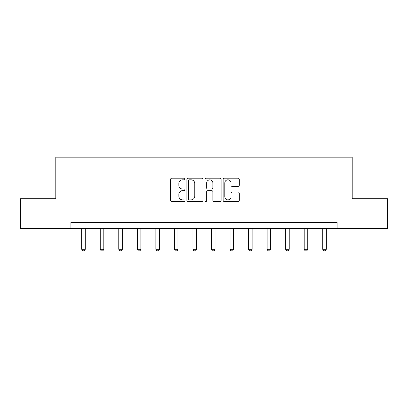 <?xml version="1.0" encoding="UTF-8"?>
<svg xmlns="http://www.w3.org/2000/svg" width="408" height="408" viewBox="0 0 408 408"><rect width="100%" height="100%" fill="white"/><g stroke="black" fill="none" stroke-linecap="round" stroke-linejoin="round"><path stroke-width="0.61" d="M184.987 179A0.816 0.816 0 0 0 184.171 178.184L171.778 178.184A1.168 1.168 0 0 0 170.61 179.347L170.61 200.343A1.168 1.168 0 0 0 171.778 201.511L184.171 201.511A0.816 0.816 0 0 0 184.987 200.695A0.816 0.816 0 0 0 184.171 199.879L182.565 199.879A3.733 3.733 0 0 1 178.832 196.146L178.832 194.397A3.733 3.733 0 0 1 182.565 190.664L184.171 190.664A0.816 0.816 0 0 0 184.987 189.847A0.816 0.816 0 0 0 184.171 189.031L182.565 189.031A3.733 3.733 0 0 1 178.832 185.298L178.832 183.549A3.733 3.733 0 0 1 182.565 179.816L184.171 179.816A0.816 0.816 0 0 0 184.987 179M238.088 186.405A1.168 1.168 0 0 0 239.256 185.237L239.256 179.347A1.168 1.168 0 0 0 238.088 178.184L224.324 178.184A1.168 1.168 0 0 0 223.161 179.347L223.161 200.343A1.168 1.168 0 0 0 224.324 201.511L238.088 201.511A1.168 1.168 0 0 0 239.256 200.343L239.256 193.229A1.168 1.168 0 0 0 238.088 192.061L232.198 192.061A1.168 1.168 0 0 0 231.03 193.229L231.03 196.758A3.121 3.121 0 0 1 227.914 199.879A3.121 3.121 0 0 1 224.793 196.758L224.793 182.937A3.121 3.121 0 0 1 227.914 179.816A3.121 3.121 0 0 1 231.03 182.937L231.03 185.237A1.168 1.168 0 0 0 232.198 186.405L238.088 186.405M70.905 228.47L20.4 228.47L20.4 198.757L55.814 198.757L55.814 157.167L352.186 157.167L352.186 198.757L387.6 198.757L387.6 228.47L337.095 228.47L337.095 222.528L70.905 222.528L70.905 228.47L337.095 228.47M202.98 179.347A1.168 1.168 0 0 0 201.812 178.184L188.047 178.184A1.168 1.168 0 0 0 186.884 179.347L186.884 200.343A1.168 1.168 0 0 0 188.047 201.511L201.812 201.511A1.168 1.168 0 0 0 202.98 200.343L202.98 179.347M206.188 178.184L219.953 178.184A1.168 1.168 0 0 1 221.116 179.347L221.116 200.343A1.168 1.168 0 0 1 219.953 201.511L214.062 201.511A1.168 1.168 0 0 1 212.894 200.343L212.894 191.831A1.168 1.168 0 0 0 211.726 190.664L207.82 190.664A1.168 1.168 0 0 0 206.652 191.831L206.652 200.695A0.816 0.816 0 0 1 205.836 201.511A0.816 0.816 0 0 1 205.02 200.695L205.02 179.347A1.168 1.168 0 0 1 206.188 178.184M189.332 179.816A0.816 0.816 0 0 0 188.516 180.632L188.516 199.063A0.816 0.816 0 0 0 189.332 199.879L191.026 199.879A3.733 3.733 0 0 0 194.754 196.146L194.754 183.549A3.733 3.733 0 0 0 191.026 179.816L189.332 179.816M212.894 182.993A3.121 3.121 0 0 0 209.773 179.872A3.121 3.121 0 0 0 206.652 182.993L206.652 187.864A1.168 1.168 0 0 0 207.82 189.031L211.726 189.031A1.168 1.168 0 0 0 212.894 187.864L212.894 182.993M81.717 228.47L81.717 249.288L85.282 249.288L85.282 228.47M85.282 249.288L84.395 250.833L82.61 250.833L81.717 249.288M100.256 228.47L100.256 249.288L103.821 249.288L103.821 228.47M103.821 249.288L102.933 250.833L101.148 250.833L100.256 249.288M118.794 228.47L118.794 249.288L122.359 249.288L122.359 228.47M122.359 249.288L121.467 250.833L119.687 250.833L118.794 249.288M137.333 228.47L137.333 249.288L140.898 249.288L140.898 228.47M140.898 249.288L140.005 250.833L138.225 250.833L137.333 249.288M155.871 228.47L155.871 249.288L159.436 249.288L159.436 228.47M159.436 249.288L158.544 250.833L156.764 250.833L155.871 249.288M174.41 228.47L174.41 249.288L177.975 249.288L177.975 228.47M177.975 249.288L177.082 250.833L175.302 250.833L174.41 249.288M192.948 228.47L192.948 249.288L196.513 249.288L196.513 228.47M196.513 249.288L195.621 250.833L193.841 250.833L192.948 249.288M211.487 228.47L211.487 249.288L215.052 249.288L215.052 228.47M215.052 249.288L214.159 250.833L212.379 250.833L211.487 249.288M230.025 228.47L230.025 249.288L233.59 249.288L233.59 228.47M233.59 249.288L232.698 250.833L230.918 250.833L230.025 249.288M248.564 228.47L248.564 249.288L252.129 249.288L252.129 228.47M252.129 249.288L251.236 250.833L249.456 250.833L248.564 249.288M267.102 228.47L267.102 249.288L270.667 249.288L270.667 228.47M270.667 249.288L269.775 250.833L267.995 250.833L267.102 249.288M285.641 228.47L285.641 249.288L289.206 249.288L289.206 228.47M289.206 249.288L288.313 250.833L286.533 250.833L285.641 249.288M304.179 228.47L304.179 249.288L307.744 249.288L307.744 228.47M307.744 249.288L306.852 250.833L305.067 250.833L304.179 249.288M322.718 228.47L322.718 249.288L326.283 249.288L326.283 228.47M326.283 249.288L325.39 250.833L323.605 250.833L322.718 249.288"/></g></svg>
